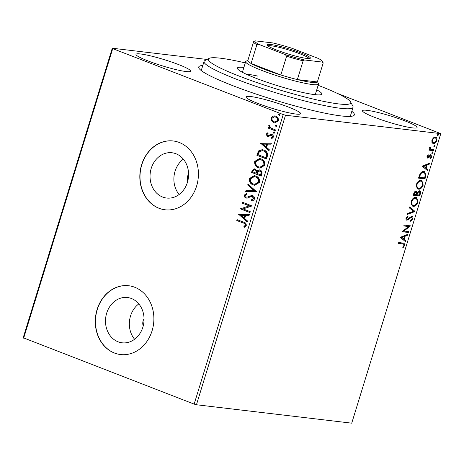 <?xml version="1.0" encoding="UTF-8"?>
<svg xmlns="http://www.w3.org/2000/svg" width="464" height="464" viewBox="0 0 464 464"><rect width="100%" height="100%" fill="white"/><g stroke="black" fill="none" stroke-linecap="round" stroke-linejoin="round"><path stroke-width="0.7" d="M351.828 111.302A81.42 9.245 -162.9 0 1 353.533 115.727A81.42 9.245 -162.9 0 1 233.09 85.776A81.42 9.245 -162.9 0 1 198.917 68.156A81.42 9.245 -162.9 0 1 202.809 65.459M118.111 341.811A22.8 19.227 -83.2 0 0 122.084 342.803A22.8 19.227 -83.2 0 0 143.475 324.823A22.8 19.227 -83.2 0 0 131.434 298.514A22.8 19.227 -83.2 0 0 127.461 297.528A22.8 19.227 -83.2 0 0 106.07 315.508A22.8 19.227 -83.2 0 0 118.111 341.811M162.649 197.049A22.8 19.227 -83.2 0 0 166.622 198.041A22.8 19.227 -83.2 0 0 188.007 180.061A22.8 19.227 -83.2 0 0 175.966 153.752A22.8 19.227 -83.2 0 0 171.993 152.76A22.8 19.227 -83.2 0 0 150.609 170.74A22.8 19.227 -83.2 0 0 162.649 197.049M159.001 208.278A34.649 29.22 -83.2 0 0 165.039 209.786A34.649 29.22 -83.2 0 0 197.542 182.456A34.649 29.22 -83.2 0 0 179.243 142.477A34.649 29.22 -83.2 0 0 173.205 140.975A34.649 29.22 -83.2 0 0 140.702 168.299A34.649 29.22 -83.2 0 0 159.001 208.278M173.298 140.986A34.649 29.22 -83.2 0 0 140.876 168.374A34.649 29.22 -83.2 0 0 159.187 208.301A34.649 29.22 -83.2 0 0 165.132 209.798M114.463 353.046A34.649 29.22 -83.2 0 0 120.507 354.548A34.649 29.22 -83.2 0 0 153.004 327.224A34.649 29.22 -83.2 0 0 134.711 287.245A34.649 29.22 -83.2 0 0 128.667 285.737A34.649 29.22 -83.2 0 0 96.17 313.067A34.649 29.22 -83.2 0 0 114.463 353.046M128.76 285.749A34.649 29.22 -83.2 0 0 96.344 313.142A34.649 29.22 -83.2 0 0 114.649 353.069A34.649 29.22 -83.2 0 0 120.599 354.56M148.057 60.941A28.582 3.248 17.1 0 0 175.734 69.548A28.582 3.248 17.1 0 0 190.623 71.154A28.582 3.248 17.1 0 0 178.559 64.56A28.582 3.248 17.1 0 0 150.875 55.958A28.582 3.248 17.1 0 0 135.987 54.346A28.582 3.248 17.1 0 0 148.057 60.941M374.512 117.299A28.582 3.248 17.1 0 0 402.195 125.906A28.582 3.248 17.1 0 0 417.084 127.519A28.582 3.248 17.1 0 0 405.014 120.918A28.582 3.248 17.1 0 0 377.336 112.317A28.582 3.248 17.1 0 0 362.448 110.705A28.582 3.248 17.1 0 0 374.512 117.299M258.054 103.484A28.582 3.248 17.1 0 0 285.731 112.085A28.582 3.248 17.1 0 0 300.626 113.697A28.582 3.248 17.1 0 0 288.556 107.103A28.582 3.248 17.1 0 0 260.872 98.501A28.582 3.248 17.1 0 0 245.984 96.889A28.582 3.248 17.1 0 0 258.054 103.484M435.371 137.135C436.723 137.269 437.198 138.446 436.81 140.667C435.858 142.825 434.71 143.811 433.376 143.631L431.961 142.57L431.914 140.087L433.428 137.796L435.806 137.24M435.864 141.41L432.825 143.417L433.376 143.631L432.918 143.515M430.314 147.529L429.763 147.314L429.56 147.703L430.192 149.083L433.91 149.814L433.637 150.701L428.91 150.139L429.183 149.251L429.879 149.333L429.571 147.703L429.942 147.047L430.853 149.344L430.418 149.17M430.992 154.976L431.781 157.006L430.58 158.752L430.302 158.195L431.172 157.035L430.743 155.863L428.475 157.905L427.657 158.102L426.938 156.264L428.139 154.64L428.382 155.202L427.535 156.281L427.907 157.209L430.169 155.179L431.253 155.04M427.535 156.281L427.008 156.072L427.24 156.965L427.907 157.209M430.43 155.742L429.676 155.805L430.227 156.02M425.784 176.221L424.96 178.895L418.493 178.13L420.106 173.675C421.411 171.889 422.704 171.146 423.992 171.436L424.688 171.605L425.784 176.221L425.239 176.007L424.415 178.686L424.96 178.895M417.188 192.403L416.138 191.162L417.188 192.403L419.404 190.785C420.465 190.924 420.802 191.899 420.401 193.72L419.694 196.023L413.227 195.257L413.726 193.627C414.311 191.876 415.118 191.058 416.144 191.162L416.428 191.232M419.404 190.785L419.729 190.866M414.926 211.526L407.322 214.449L407.618 213.481L413.389 211.265L409.341 207.884L409.637 206.915L414.973 211.375L407.467 213.968M408.749 231.6L408.477 232.487L402.004 231.722L408.604 226.536L403.779 225.962L404.051 225.075L410.518 225.846L403.935 231.031L408.749 231.6M402.723 243.896L398.419 243.385L398.692 242.498L404.132 243.246L404.678 245.392L403.262 247.474L402.903 246.97L404.011 245.323L403.605 244.076L398.46 243.24M194.149 404.109L283.22 114.579L285.517 115.223L440.8 133.644L351.729 423.174L196.446 404.753L194.149 404.109L23.2 337.746L112.271 48.221L207.043 59.462M285.517 115.223L196.446 404.753M400.281 237.33L407.931 234.256L407.636 235.225L405.194 236.159L404.202 239.395L405.913 240.822L405.617 241.79L400.281 237.33M406.423 220.017L406.94 220.214C406.093 220.133 405.803 219.385 406.064 217.981L407.839 215.888L408.024 216.624L406.719 218.068L407.183 219.327L411.841 216.207C412.809 216.34 413.14 217.216 412.844 218.846L410.634 221.264L410.53 220.51L412.16 218.834L411.562 217.094L408.065 219.878L406.661 220.151M411.342 217.007L410.286 217.094L410.837 217.309M407.415 216.172L406.174 217.86L406.47 219.072L407.183 219.327M411.841 216.207L412.142 216.282M413.215 206.271L412.571 206.115L411.133 201.492C412.467 198.488 414.062 197.13 415.912 197.409L416.562 197.565L417.96 202.229C416.626 205.181 415.048 206.532 413.215 206.271L412.31 205.993M418.487 189.144L417.844 188.987L416.399 184.365C417.739 181.366 419.328 180.003 421.179 180.281L421.828 180.444L423.226 185.101C421.898 188.059 420.314 189.405 418.487 189.144L417.583 188.865M422.17 166.17L429.821 163.102L429.525 164.065L427.089 165.004L426.091 168.235L427.802 169.667L427.506 170.63L422.17 166.17M432.135 153.381L432.007 152.65L432.773 151.972L433.086 152.778L432.21 153.422M434.223 146.589L434.095 145.858L434.861 145.18L435.174 145.986L434.298 146.63M437.627 135.517L437.5 134.786L438.265 134.108L438.579 134.914L437.709 135.558M337.067 93.276L440.8 133.644M271.515 120.82L271.086 117.984L272.977 116.046L275.744 116.151C277.745 116.899 278.62 118.448 278.365 120.797L274.821 122.919L273.748 122.647L271.515 120.82L271.887 120.866L271.457 118.024L271.086 117.984M275.152 130.79L268.122 128.07L268.395 127.182L269.427 127.583L268.743 125.593L269.19 125.013L270.692 127.919L275.425 129.903L275.152 130.79M268.604 136.694L267.432 136.561L266.11 134.16L267.635 132.837L268.082 133.591L266.991 134.438L267.67 135.662L268.378 135.697L270.703 134.351L271.881 134.479C273.018 134.908 273.505 135.795 273.342 137.135L271.829 138.591L271.33 137.831L272.443 136.903L271.649 135.384L270.912 135.331L268.035 136.712M267.67 135.662L268.749 135.737L270.703 134.351M272.107 138.492L271.701 137.872L272.815 136.944L272.014 135.424L270.912 135.331M267.305 156.31L266.481 158.99L256.853 155.266L258.581 150.916L262.253 149.646L263.97 150.087C266.788 151.032 267.896 153.103 267.305 156.31M261.209 176.111L251.587 172.393L252.085 170.764L254.574 168.85L255.287 169.035L257.004 170.903L259.318 169.859L260.026 170.039C261.609 170.665 262.241 171.924 261.916 173.814L261.209 176.111M256.441 191.615L245.682 191.586L245.978 190.617L254.139 190.64L247.701 185.02L247.996 184.057L256.441 191.615M250.264 211.694L249.992 212.582L240.369 208.858L249.319 205.877L242.138 203.099L242.411 202.211L252.039 205.935L243.107 208.922L250.264 211.694M243.182 222.998L236.779 220.522L237.052 219.634L243.554 222.146C245.41 222.471 246.314 223.607 246.274 225.556L244.493 227.302L243.896 226.565L245.288 225.185C245.143 223.915 244.447 223.184 243.182 222.998L236.779 220.522M283.22 114.579L112.723 48.639L23.652 338.169M238.641 214.467L249.446 214.351L249.151 215.313L245.7 215.308L244.708 218.538L247.428 220.916L247.132 221.879L238.687 214.322M246.187 197.067L247.596 197.009L251.9 195.402L252.584 195.576C254.023 196.15 254.643 197.293 254.44 199.015C253.802 200.268 252.834 200.86 251.54 200.79L251.273 199.88L253.437 198.696L252.3 196.458L251.877 196.347L252.671 196.498L251.268 196.382L247.561 198.082L245.955 197.966C244.702 197.502 244.163 196.521 244.342 195.042L246.657 193.447L247.034 194.37L245.328 195.437L246.187 197.067L246.813 197.183M253.17 184.898C250.403 183.901 249.151 181.784 249.412 178.553L254.26 175.618L255.85 176.024C258.616 177.028 259.852 179.156 259.556 182.398L254.684 185.287L253.541 184.945C250.775 183.947 249.522 181.83 249.783 178.594L249.412 178.553M258.436 167.771C255.676 166.779 254.423 164.662 254.684 161.426L259.533 158.491L261.116 158.897C263.883 159.906 265.118 162.029 264.822 165.271L259.956 168.159L258.808 167.817C256.041 166.82 254.794 164.703 255.055 161.472L254.684 161.426M260.536 143.306L271.341 143.19L271.04 144.159L267.595 144.147L266.597 147.378L269.317 149.756L269.021 150.719L260.577 143.161M274.033 133.394L273.035 132.286L274.067 131.857L274.642 132.907L273.853 133.394M276.121 126.602L275.129 125.495L276.155 125.065L276.73 126.115L275.941 126.602M279.525 115.53L278.533 114.422L279.56 113.993L280.134 115.043L279.345 115.53M112.271 48.221L112.723 48.639M183.326 159.135A22.8 19.227 -83.2 0 0 179.133 194.497M188.587 174.116A6.931 5.846 -83.2 0 0 187.752 181.157M138.794 303.897A22.8 19.227 -83.2 0 0 134.601 339.259M144.049 318.884A6.931 5.846 -83.2 0 0 143.214 325.925M237.15 220.562L237.394 219.768M244.731 227.186L243.896 226.565M244.261 226.612L245.34 225.759L244.969 225.713M245.34 225.759L245.653 225.231L245.288 225.185M245.653 225.231C245.514 223.955 244.812 223.23 243.554 223.039M239.059 214.362L249.435 214.391M247.196 221.659L239.012 214.513M243.838 217.778L244.203 217.825L244.969 215.348L240.984 215.296L243.838 217.778L244.598 215.302M250.021 212.489L240.369 208.858M240.735 208.899L240.427 208.672M240.793 208.713L249.319 205.877M249.684 205.917L242.138 203.099M242.51 203.145L242.753 202.345M251.888 200.755L251.273 199.88M251.645 199.926L253.437 198.696M253.802 198.743L252.671 196.498L251.633 196.423M246.802 198.151L245.955 197.966M246.326 198.012C245.073 197.542 244.534 196.568 244.714 195.083L244.342 195.042M244.714 195.083L247.028 193.494M246.558 197.107L247.596 197.009M247.967 197.055L248.89 196.289M249.261 196.33L252.08 195.431M246.065 191.586L246.349 190.663L245.978 190.617M246.349 190.663L254.139 190.64M254.51 190.687L247.701 185.02M248.072 185.061L248.298 184.318M249.783 178.594L254.446 175.641M254.869 185.304L253.541 184.945M254.864 184.347L258.929 182.091C259.179 179.464 258.181 177.753 255.942 176.952L254.533 176.616M255.577 176.906L254.347 176.593L250.415 178.895C250.206 181.505 251.215 183.21 253.437 184.011L254.684 184.33L258.558 182.045C258.808 179.423 257.816 177.712 255.577 176.906L255.942 176.952M258.929 182.091L258.558 182.045M261.238 176.024L251.587 172.393M251.958 172.434L252.457 170.804L254.759 168.879M259.498 169.882L257.004 170.903M260.118 170.967L257.601 171.651L256.917 173.461L260.867 174.887L261.18 173.878C261.626 172.475 261.278 171.506 260.118 170.967L259.457 170.833M255.403 169.969L255.032 169.923C254.127 169.58 253.495 169.928 253.129 170.967L252.845 171.889L255.931 173.078L256.441 172.672C256.853 171.349 256.511 170.45 255.403 169.969L254.748 169.836M256.441 172.672L256.07 172.631C256.482 171.303 256.14 170.404 255.032 169.923L254.933 169.847M255.931 173.078L256.07 172.631M261.18 173.878L260.809 173.832C261.261 172.434 260.907 171.465 259.753 170.926L259.643 170.845M260.495 174.847L260.809 173.832M255.055 161.472L259.718 158.52M260.136 168.183L258.808 167.817M260.136 167.22L264.196 164.964C264.445 162.342 263.453 160.631 261.215 159.825L259.799 159.494M260.843 159.784L259.62 159.465L255.681 161.768C255.473 164.378 256.482 166.089 258.709 166.883L259.95 167.202L263.825 164.917C264.074 162.296 263.082 160.585 260.843 159.784L261.215 159.825M264.196 164.964L263.825 164.917M266.504 158.903L256.853 155.266M257.224 155.312L258.953 150.962L258.581 150.916M258.953 150.962L262.438 149.669M264.062 151.015L262.34 150.62L259.347 151.734L258.112 154.761L266.133 157.766L266.91 154.35C266.551 152.598 265.605 151.49 264.062 151.015L262.525 150.643M266.91 154.35L266.539 154.303C266.179 152.557 265.234 151.444 263.691 150.974M265.762 157.719L266.539 154.303M260.948 143.202L271.324 143.237M269.091 150.498L260.901 143.353M265.727 146.618L266.098 146.665L266.858 144.188L262.879 144.136L265.727 146.618L266.493 144.142M268.215 136.729L266.11 134.16M266.481 134.206L268.006 132.884M268.041 135.708L268.749 135.737L268.041 135.708M271.075 134.398L271.486 134.363M271.701 137.872L271.33 137.831M272.815 136.944L272.443 136.903M272.014 135.424L271.283 135.378L272.014 135.424M267.803 136.607L267.432 136.561M273.98 133.377L273.035 132.286M273.406 132.327L274.439 131.904M275.181 130.703L268.122 128.07M268.488 128.116L268.737 127.316M268.743 125.593L269.114 125.64L269.799 127.629L269.427 127.583M269.114 125.64L269.561 125.06M276.068 126.585L275.129 125.495M275.494 125.535L276.527 125.112M271.457 118.024L273.348 116.087L272.977 116.046M273.348 116.087L274.827 115.896M275.007 122.937L273.748 122.647M274.114 122.693L271.887 120.866M275.053 121.997L277.872 120.507C278.023 118.761 277.35 117.618 275.848 117.085L274.792 116.847M275.477 117.038L274.607 116.818L271.95 118.32C271.829 120.077 272.519 121.226 274.027 121.765L274.868 121.98L277.501 120.466C277.652 118.714 276.979 117.578 275.477 117.038L275.848 117.085M277.872 120.507L277.501 120.466M279.479 115.513L278.533 114.422M278.905 114.463L279.931 114.04M403.796 243.142L404.127 245.178L404.678 245.392M404.127 245.178L402.711 247.266M403.605 244.076L402.172 243.681M407.235 234.529L407.085 235.01L407.636 235.225M407.085 235.01L404.649 235.95L405.194 236.159M404.649 235.95L403.651 239.18L404.202 239.395M403.651 239.18L405.913 240.822M405.362 240.613L405.124 241.379M404.417 236.46L403.866 236.246L401.314 237.232L403.657 238.937L404.417 236.46L401.865 237.446L403.657 238.937M401.314 237.232L401.865 237.446M408.158 231.53L407.926 232.273L408.477 232.487M407.926 232.273L402.05 231.577M403.819 225.817L408.604 226.536M409.927 225.771L410.46 226.043M409.909 225.835L403.384 230.817L403.935 231.031M411.846 216.207L412.293 218.631L412.844 218.846M412.293 218.631L410.083 221.055M410.286 217.094L407.514 219.663L408.065 219.878M407.514 219.663L406.389 220.006M407.473 216.41L408.024 216.624M406.174 217.86L406.719 218.068M409.579 207.112L414.973 211.375M416.278 197.478L417.409 202.014L417.96 202.229M417.409 202.014C416.075 204.972 414.497 206.318 412.67 206.057M415.089 198.082L416.173 198.424L415.089 198.082C413.621 197.861 412.345 198.94 411.261 201.318C410.878 203.766 411.435 205.047 412.937 205.175M415.64 198.296C414.172 198.076 412.896 199.155 411.812 201.533C411.429 203.98 411.986 205.262 413.488 205.384C414.949 205.604 416.214 204.531 417.287 202.182C417.699 199.711 417.148 198.418 415.64 198.296M411.261 201.318L411.812 201.533M412.409 205.042L413.488 205.384M419.439 190.791L419.85 193.505L419.143 195.808L419.694 196.023M419.143 195.808L413.267 195.112M419.85 193.505L420.401 193.72M417.171 192.398L416.347 194.561L419.305 195.06L419.613 194.045C420.059 192.635 419.897 191.847 419.131 191.673L417.548 192.925L416.898 194.77M418.94 191.597L417.351 192.137M415.709 191.986L415.332 191.835L413.894 193.314L413.61 194.236L416.231 194.694L416.37 194.242C416.788 192.914 416.626 192.183 415.883 192.05L414.445 193.529L414.161 194.445M413.894 193.314L414.445 193.529M416.997 192.711L417.548 192.925M421.55 180.351L422.675 184.892L423.226 185.101M422.675 184.892C421.347 187.845 419.763 189.19 417.936 188.935M420.355 180.954L421.44 181.302L420.355 180.954C418.888 180.74 417.612 181.818 416.527 184.191C416.144 186.638 416.707 187.926 418.203 188.048M420.906 181.169C419.439 180.948 418.163 182.027 417.078 184.405C416.695 186.853 417.258 188.135 418.754 188.262C420.216 188.477 421.48 187.41 422.553 185.055C422.965 182.584 422.414 181.291 420.906 181.169M416.527 184.191L417.078 184.405M417.681 187.92L418.754 188.262M424.415 178.686L418.534 177.985M424.398 171.512L425.239 176.007M423.168 172.109L424.276 172.451L423.168 172.109C422.112 171.866 421.063 172.498 420.024 174L418.876 177.109L424.572 177.932L425.43 174.592C425.331 173.084 424.763 172.33 423.713 172.324C422.663 172.08 421.614 172.707 420.575 174.215L419.427 177.323M420.024 174L420.575 174.215M429.125 163.369L428.974 163.85L429.525 164.065M428.974 163.85L426.538 164.79L427.089 165.004M426.538 164.79L425.54 168.02L426.091 168.235M425.54 168.02L427.802 169.667M427.251 169.453L427.019 170.218M426.306 165.3L425.761 165.091L423.203 166.071L425.546 167.777L426.306 165.3L423.754 166.286L425.546 167.777M423.203 166.071L423.754 166.286M427.808 154.935L428.382 155.202M427.831 154.993L427.443 155.336M430.441 154.761L431.236 156.791L431.781 157.006M430.789 157.731L430.343 158.276M429.676 155.805L428.898 156.693L429.449 156.907M428.898 156.693L427.924 157.69L428.475 157.905M427.924 157.69L427.112 157.888M432.222 151.763L433.086 152.778M432.535 152.563L431.769 153.236M433.318 149.744L433.086 150.487L433.637 150.701M433.086 150.487L428.951 149.994M429.571 147.709L430.111 147.917M434.31 144.971L435.174 145.986M434.623 145.771L433.857 146.444M435.528 137.158L436.322 140.238M436.27 140.459L436.81 140.667M434.553 137.808L435.458 138.104L434.553 137.808L432.297 139.159M432.494 140.157C432.251 141.798 432.634 142.663 433.654 142.744C434.64 142.9 435.499 142.187 436.23 140.598C436.496 138.956 436.119 138.098 435.104 138.017C434.113 137.866 433.243 138.574 432.494 140.157L431.961 139.948C431.7 141.59 432.088 142.448 433.103 142.529M432.732 142.442L433.654 142.744M437.72 133.899L438.579 134.914M438.028 134.699L437.262 135.372M245.282 62.907A74.489 8.456 17.1 0 0 240.103 61.729A74.489 8.456 17.1 0 0 209.125 58.377A74.489 8.456 17.1 0 0 241.338 76.925A74.489 8.456 17.1 0 0 319.041 100.392A74.489 8.456 17.1 0 0 350.587 101.9A74.489 8.456 17.1 0 0 318.136 85.324M350.587 101.9L352.878 106.157A77.958 8.851 -162.9 0 1 353.069 107.271A77.958 8.851 -162.9 0 1 319.864 104.586A77.958 8.851 -162.9 0 1 242.208 81.409A77.958 8.851 -162.9 0 1 204.05 61.428A77.958 8.851 -162.9 0 1 204.839 60.616L209.125 58.377M316.744 89.842A44.173 5.017 -162.9 0 1 321.796 94.053A44.173 5.017 -162.9 0 1 302.975 92.527A44.173 5.017 -162.9 0 1 258.976 79.396A44.173 5.017 -162.9 0 1 237.348 68.075A44.173 5.017 -162.9 0 1 243.89 67.431M257.862 76.108A38.112 4.327 17.1 0 0 246.146 74.13M300.788 52.884A22.695 2.575 -162.9 0 1 310.143 58.36A22.695 2.575 -162.9 0 1 276.573 50.013A22.695 2.575 -162.9 0 1 267.044 45.101A22.695 2.575 -162.9 0 1 277.721 45.803A22.695 2.575 -162.9 0 1 300.788 52.884M309.053 58.557A21.651 2.459 17.1 0 0 299.93 53.807A21.651 2.459 17.1 0 0 267.838 45.878M317.451 81.664L318.437 83.497A38.112 4.327 -162.9 0 1 318.53 84.042A38.112 4.327 -162.9 0 1 298.677 81.89A38.112 4.327 -162.9 0 1 261.766 70.424A38.112 4.327 -162.9 0 1 245.676 61.631A38.112 4.327 -162.9 0 1 246.059 61.231L247.909 60.268M247.863 60.436A36.378 4.13 17.1 0 0 247.84 60.494A36.378 4.13 17.1 0 0 251.099 63.464A36.378 4.13 17.1 0 0 263.198 68.887A36.378 4.13 17.1 0 0 280.842 74.971A36.378 4.13 17.1 0 0 297.36 79.576L317.359 81.948A36.378 4.13 17.1 0 0 317.382 81.89L323.147 63.133A36.378 4.13 -162.9 0 1 323.124 63.197L322.306 62.077A35.339 4.014 17.1 0 0 322.37 61.335A35.339 4.014 17.1 0 0 318.519 58.528L292.117 48.32A35.339 4.014 17.1 0 0 272.803 42.932L255.061 40.826A35.339 4.014 17.1 0 0 258.842 44.37L285.244 54.584A35.339 4.014 17.1 0 0 304.558 59.972L322.306 62.077M304.558 59.972L303.131 60.825L297.36 79.576A36.378 4.13 17.1 0 0 317.359 81.948L323.124 63.197M258.842 44.37L256.87 44.712L251.099 63.464L280.842 74.971L286.613 56.214L285.244 54.584M256.87 44.712A36.378 4.13 -162.9 0 1 253.605 41.743A36.378 4.13 -162.9 0 1 253.628 41.679L255.061 40.826M322.37 61.335L323.06 62.611A36.378 4.13 -162.9 0 1 323.147 63.133M303.131 60.825A36.378 4.13 -162.9 0 1 286.613 56.214M252.457 170.804L252.085 170.764M257.758 153.567L257.392 153.52M266.429 156.815L266.058 156.768M269.741 135.134L269.375 135.094M408.801 218.44L409.352 218.654M416.486 194.114L417.037 194.323M419.056 176.529L419.607 176.743M254.347 176.593L254.719 176.633M254.684 184.33L255.049 184.37M259.62 159.465L259.991 159.512M259.95 167.202L260.321 167.249M262.34 150.62L262.711 150.667M267.937 135.726L268.308 135.772M271.33 135.302L271.701 135.349M274.607 116.818L274.978 116.864M274.868 121.98L275.239 122.02M204.05 61.428L201.243 70.563M353.069 107.271L350.262 116.406M245.676 61.631L242.399 72.28M318.53 84.042L315.253 94.691M247.84 60.494L253.605 41.743"/></g></svg>
